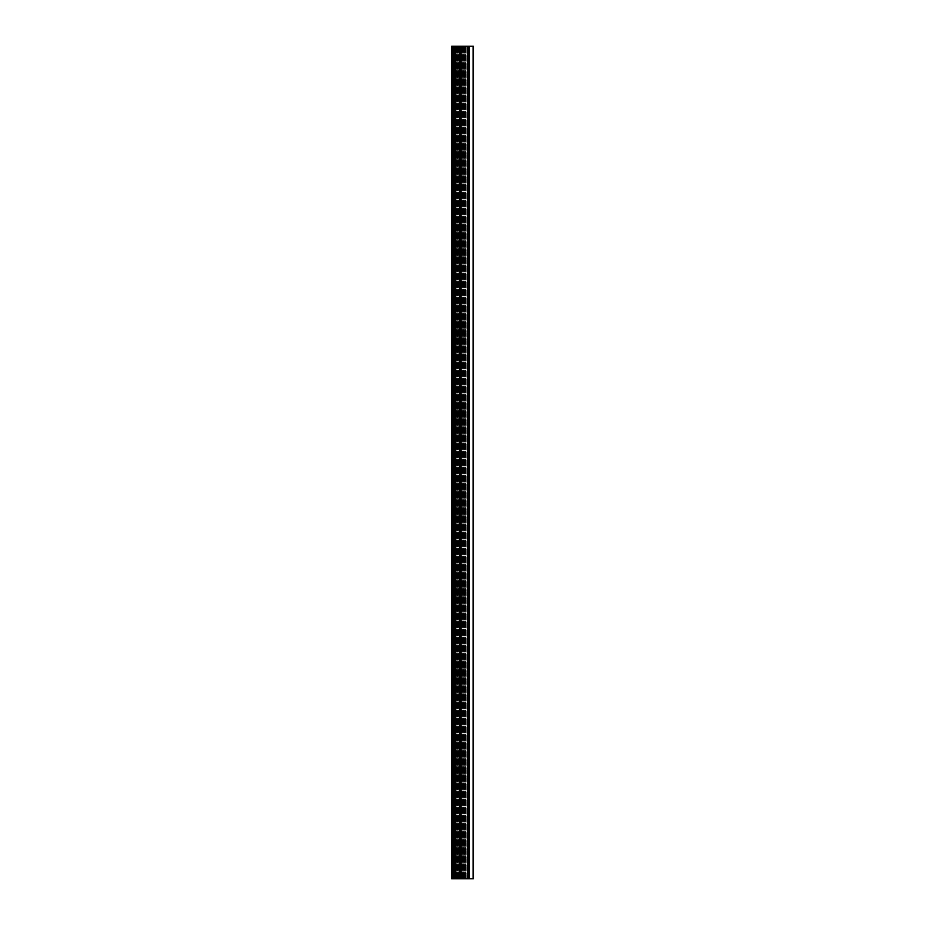 <?xml version="1.0" encoding="UTF-8"?>
<svg xmlns="http://www.w3.org/2000/svg" width="925" height="925" viewBox="0 0 925 925"><rect width="100%" height="100%" fill="white"/><g stroke="black" fill="none" stroke-linecap="round" stroke-linejoin="round"><path stroke-width="0.69" stroke-dasharray="4.62 3.47" d="M473.08 878.75L468.998 878.75L468.998 46.25L469.264 878.75L451.654 878.75L451.654 46.25L473.346 46.25L468.998 46.25L473.346 46.25L473.346 878.75L473.346 46.25L473.346 878.75L469.264 878.75L473.08 878.75L473.08 46.25M468.998 878.75L468.998 46.25M460.766 878.75L460.766 46.25M459.898 878.75L459.898 46.25M455.389 878.75L455.389 46.25M454.522 878.75L454.522 46.25M452.441 878.75L468.223 878.75L452.441 878.75L452.441 46.25L454.568 46.25L452.441 46.25L452.441 878.75L452.441 46.25M454.927 46.25L454.927 878.75L454.927 46.25M455.643 46.25L455.643 878.75L455.643 46.25M456.372 46.25L456.372 878.75L456.372 46.25M457.089 46.25L457.089 878.75L457.089 46.25M457.806 46.25L457.806 878.75L457.806 46.25M458.534 46.25L458.534 878.75L458.534 46.25M459.251 46.25L459.251 878.75L459.251 46.25M459.968 46.25L459.968 878.75L459.968 46.25M460.696 46.25L460.696 878.75L460.696 46.25M461.413 46.25L461.413 878.75L461.413 46.25M462.13 46.25L462.13 878.75L462.13 46.25M462.858 46.25L462.858 878.75L462.858 46.25M463.575 46.25L463.575 878.75L463.575 46.25M464.292 46.25L464.292 878.75L464.292 46.25M465.021 46.25L465.021 878.75L465.021 46.25M465.738 46.25L465.738 878.75L465.738 46.25M467.148 46.25L468.223 46.25L467.148 46.25L467.148 878.75L467.148 46.25M468.073 46.25L468.073 878.75L468.073 46.25M454.568 878.75L454.568 46.25L454.568 878.75M455.285 878.75L455.285 46.25L455.285 878.75M456.002 878.75L456.002 46.25L456.002 878.75M456.73 878.75L456.73 46.25L456.73 878.75M457.447 878.75L457.447 46.25L457.447 878.75M458.164 878.75L458.164 46.25L458.164 878.75M458.892 878.75L458.892 46.25L458.892 878.75M459.609 878.75L459.609 46.25L459.609 878.75M460.326 878.75L460.326 46.25L460.326 878.75M461.055 878.75L461.055 46.25L461.055 878.75M461.772 878.75L461.772 46.25L461.772 878.75M462.5 878.75L462.5 46.25L462.5 878.75M463.217 878.75L463.217 46.25L463.217 878.75M463.934 878.75L463.934 46.25L463.934 878.75M464.662 878.75L464.662 46.25L464.662 878.75M465.379 878.75L465.379 46.25L465.379 878.75M466.096 878.75L466.096 46.25L466.096 878.75M468.223 878.75L468.223 46.25M452.591 878.75L452.591 46.25L452.591 878.75M467.622 878.75L467.622 46.25M453.042 878.75L453.042 46.25M469.264 878.75L469.264 46.25M453.516 878.75L453.516 46.25L453.516 878.75"/><path stroke-width="1.39" d="M468.998 46.25L468.998 878.75L473.346 878.75L473.346 46.25L451.654 46.25L451.654 878.75L453.042 878.75L453.042 46.25M468.998 878.75L453.042 878.75M460.766 878.75L460.766 46.25M459.898 878.75L459.898 46.25M455.389 878.75L455.389 46.25M454.522 878.75L454.522 46.25M454.267 878.75L454.267 46.25M473.08 878.75L473.08 46.25M469.264 878.75L469.264 46.25M467.622 878.75L467.622 46.25M461.02 878.75L461.02 46.25M460.5 878.75L460.5 46.25M460.153 878.75L460.153 46.25M459.632 878.75L459.632 46.25M455.643 878.75L455.643 46.25M455.123 878.75L455.123 46.25M454.776 878.75L454.776 46.25"/></g></svg>
